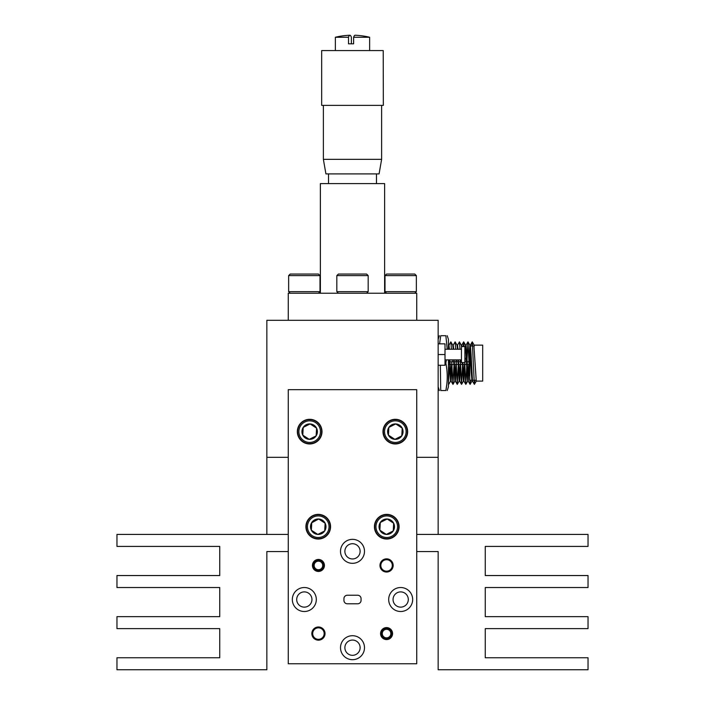 <?xml version="1.0" encoding="UTF-8"?>
<svg xmlns="http://www.w3.org/2000/svg" width="705" height="705" viewBox="0 0 705 705"><rect width="100%" height="100%" fill="white"/><g stroke="black" fill="none" stroke-linecap="round" stroke-linejoin="round"><path stroke-width="1.06" d="M416.734 551.548L438.149 551.548L438.149 669.75L588.04 669.75L588.04 657.756L485.26 657.756L485.26 628.64L588.04 628.64L588.04 616.646L485.26 616.646L485.26 587.529L588.04 587.529L588.04 575.536L485.26 575.536L485.26 546.41L588.04 546.41L588.04 534.425L416.734 534.425L438.149 534.425L438.149 457.334L416.734 457.334L438.149 457.334L438.149 320.299L266.851 320.299L266.851 457.334L288.266 457.334L266.851 457.334L266.851 534.425L288.266 534.425L116.959 534.425L116.959 546.41L219.74 546.41L219.74 575.536L116.959 575.536L116.959 587.529L219.74 587.529L219.74 616.646L116.959 616.646L116.959 628.64L219.74 628.64L219.74 657.756L116.959 657.756L116.959 669.75L266.851 669.75L266.851 551.548L288.266 551.548M416.734 320.299L416.734 293.227L288.266 293.227L288.266 320.299M384.622 293.227L384.622 183.6L320.378 183.6L320.378 293.227M470.05 345.988L469.671 380.251L471.777 380.251M468.975 358.034L469.883 345.168L471.284 372.504L471.989 381.105L472.5 381.105L471.09 354.518L470.376 345.142L469.847 345.133M469.671 353.513L469.486 358.034M473.919 345.988L476.272 381.105L482.687 381.105L482.687 345.133L474.13 345.133M449.42 349.248L448.944 345.133L448.433 345.133L448.909 349.248M449.367 359.867L450.574 381.105L451.085 381.105L449.887 359.867M448.909 345.168L450.848 341.881L452.751 345.168L453.183 349.248M453.65 359.867L454.857 381.105L455.368 381.105L454.17 359.867M453.703 349.248L453.245 345.142L452.733 345.133M453.192 345.168L455.13 341.881L457.034 345.168L457.466 349.248M457.933 359.867L459.14 381.105L459.651 381.105L458.453 359.867M457.986 349.248L457.527 345.142L457.016 345.133M462.066 346.587L461.793 345.133L461.282 345.133L461.546 346.587M462.321 362.52L463.423 381.105L463.934 381.105L462.841 362.52M464.877 353.496L465.6 345.168L467.001 372.504L467.706 381.105L468.217 381.105L466.807 354.518L466.093 345.142L465.564 345.133M450.83 379.801L451.588 364.406M451.693 361.832L452.936 384.34L453.923 366.635M452.284 359.867L452.205 361.832M452.108 364.406L451.085 381.105M455.113 379.801L455.871 364.406M455.976 361.832L456.056 359.867M456.567 359.867L456.488 361.832M456.391 364.406L455.368 381.105M459.396 379.801L460.153 364.406M460.259 361.832L460.339 359.867M460.85 359.867L460.77 361.832M460.673 364.406L459.651 381.105M463.678 379.801L464.436 364.406M465.203 358.034L465.053 361.832M464.956 364.406L463.934 381.105M467.961 379.801L468.719 364.406M468.825 361.832L468.913 359.612M469.151 366.635L468.217 381.105M472.702 380.251L472.5 381.105M448.433 382.815L449.64 366.635M450.865 341.899L451.42 349.248M455.148 341.899L455.703 349.248M456.073 359.867L457.219 384.34L458.206 366.635M457.474 345.168L459.431 341.899L459.986 349.248M460.356 359.867L461.502 384.34L462.489 366.635M463.211 346.587L463.696 341.881L464.146 346.587M464.727 362.52L465.785 384.34L466.772 366.635M467.01 359.603L467.997 341.899L470.068 384.34L470.535 380.251M471.804 345.988L472.271 341.899L474.35 384.34L474.817 380.251M446.776 384.533L445.86 390.526C447.675 390.526 447.675 390.526 445.86 390.526L440.722 390.526C438.907 390.526 438.907 390.526 440.722 390.526C438.907 390.526 438.907 390.526 440.722 390.526L440.343 365.26M447.234 390.526L448.433 386.86L448.433 359.867M445.86 390.526C447.675 381.396 447.675 372.258 445.86 363.119L445.005 363.119M448.433 349.248L448.433 339.387L447.234 335.712M447.234 349.248L445.86 335.712C447.675 335.712 447.675 335.712 445.86 335.712L440.722 335.712C438.907 335.712 438.907 335.712 440.722 335.712L439.585 343.846M445.86 363.119L446.406 359.867M381.625 159.348L379.079 173.906L325.921 173.906L323.375 159.348L381.625 159.348L381.625 105.38M383.22 50.566L321.665 50.566L321.665 105.38L383.335 105.38L383.22 50.566M353.619 37.25A72.633 6.178 90 0 1 355.064 35.25A72.633 6.178 90 0 1 355.082 35.25A72.677 72.677 0 0 1 369.632 37.25L353.619 37.25L353.619 43.816L348.499 43.816L348.499 37.25L335.368 37.25L335.368 50.566M348.499 37.25A72.633 6.178 -90 0 1 349.918 35.25A72.633 6.178 -90 0 1 349.936 35.25A72.633 6.178 -90 0 1 351.381 37.25L351.381 43.816L353.619 43.816M414.787 293.227L416.355 291.658L385 291.658L386.569 293.227M385 275.611L386.569 274.042L414.787 274.042L416.355 275.611L385 275.611L385 291.658M416.355 275.611L416.355 291.658M318.431 293.227L320 291.658L288.645 291.658L290.213 293.227M288.645 275.611L290.213 274.042L318.431 274.042L320 275.611L288.645 275.611L288.645 291.658M320 275.611L320 291.658M366.609 293.227L368.177 291.658L336.823 291.658L338.391 293.227M336.823 275.611L338.391 274.042L366.609 274.042L368.177 275.611L336.823 275.611L336.823 291.658M368.177 275.611L368.177 291.658M311.839 633.584A6.592 6.592 0 0 0 318.431 640.175A6.592 6.592 0 0 0 325.031 633.584A6.592 6.592 0 0 0 318.431 626.992A6.592 6.592 0 0 0 311.839 633.584M312.694 633.584A5.737 5.737 0 0 0 318.431 639.32A5.737 5.737 0 0 0 324.168 633.584A5.737 5.737 0 0 0 318.431 627.847A5.737 5.737 0 0 0 312.694 633.584M379.969 565.445A6.592 6.592 0 0 0 386.569 572.046A6.592 6.592 0 0 0 393.161 565.445A6.592 6.592 0 0 0 386.569 558.853A6.592 6.592 0 0 0 379.969 565.445M380.832 565.445A5.737 5.737 0 0 0 386.569 571.191A5.737 5.737 0 0 0 392.306 565.445A5.737 5.737 0 0 0 386.569 559.708A5.737 5.737 0 0 0 380.832 565.445M380.568 633.584A5.992 5.992 0 0 0 386.569 639.576A5.992 5.992 0 0 0 392.562 633.584A5.992 5.992 0 0 0 386.569 627.591A5.992 5.992 0 0 0 380.568 633.584M312.438 565.445A5.992 5.992 0 0 0 318.431 571.447A5.992 5.992 0 0 0 324.432 565.445A5.992 5.992 0 0 0 318.431 559.453A5.992 5.992 0 0 0 312.438 565.445M360.123 647.692A7.623 7.623 0 0 1 352.5 655.315A7.623 7.623 0 0 1 344.877 647.692A7.623 7.623 0 0 1 352.5 640.07A7.623 7.623 0 0 1 360.123 647.692M340.506 647.692A11.994 11.994 0 0 0 352.5 659.686A11.994 11.994 0 0 0 364.494 647.692A11.994 11.994 0 0 0 352.5 635.707A11.994 11.994 0 0 0 340.506 647.692M292.328 599.514A11.994 11.994 0 0 0 304.322 611.508A11.994 11.994 0 0 0 316.316 599.514A11.994 11.994 0 0 0 304.322 587.529A11.994 11.994 0 0 0 292.328 599.514M388.684 599.514A11.994 11.994 0 0 0 400.678 611.508A11.994 11.994 0 0 0 412.672 599.514A11.994 11.994 0 0 0 400.678 587.529A11.994 11.994 0 0 0 388.684 599.514M360.123 551.336A7.623 7.623 0 0 1 352.5 558.959A7.623 7.623 0 0 1 344.877 551.336A7.623 7.623 0 0 1 352.5 543.714A7.623 7.623 0 0 1 360.123 551.336M340.506 551.336A11.994 11.994 0 0 0 352.5 563.33A11.994 11.994 0 0 0 364.494 551.336A11.994 11.994 0 0 0 352.5 539.343A11.994 11.994 0 0 0 340.506 551.336M382.991 431.645A12.338 12.338 0 0 0 395.329 443.974A12.338 12.338 0 0 0 407.657 431.645A12.338 12.338 0 0 0 395.329 419.308A12.338 12.338 0 0 0 382.991 431.645M297.343 431.645A12.338 12.338 0 0 0 309.671 443.974A12.338 12.338 0 0 0 322.009 431.645A12.338 12.338 0 0 0 309.671 419.308A12.338 12.338 0 0 0 297.343 431.645M305.908 526.714A12.338 12.338 0 0 0 318.237 539.043A12.338 12.338 0 0 0 330.575 526.714A12.338 12.338 0 0 0 318.237 514.377A12.338 12.338 0 0 0 305.908 526.714M374.425 526.714A12.338 12.338 0 0 0 386.763 539.043A12.338 12.338 0 0 0 399.092 526.714A12.338 12.338 0 0 0 386.763 514.377A12.338 12.338 0 0 0 374.425 526.714M408.301 599.514A7.623 7.623 0 0 1 400.678 607.137A7.623 7.623 0 0 1 393.055 599.514A7.623 7.623 0 0 1 400.678 591.892A7.623 7.623 0 0 1 408.301 599.514M311.945 599.514A7.623 7.623 0 0 1 304.322 607.137A7.623 7.623 0 0 1 296.699 599.514A7.623 7.623 0 0 1 304.322 591.892A7.623 7.623 0 0 1 311.945 599.514M343.934 598.66A3.428 3.428 0 0 1 347.362 595.231L357.638 595.231A3.428 3.428 0 0 1 361.066 598.66L361.066 600.369A3.428 3.428 0 0 1 357.638 603.797L347.362 603.797A3.428 3.428 0 0 1 343.934 600.369L343.934 598.66M416.734 663.758L288.266 663.758L288.266 389.671L416.734 389.671L416.734 663.758M406.098 432.236A10.795 10.795 0 0 0 395.919 420.867A10.795 10.795 0 0 0 384.551 431.046A10.795 10.795 0 0 0 394.73 442.414A10.795 10.795 0 0 0 406.098 432.236M383.353 430.975A11.994 11.994 0 0 1 395.99 419.669A11.994 11.994 0 0 1 407.296 432.306A11.994 11.994 0 0 1 394.668 443.612A11.994 11.994 0 0 1 383.353 430.975M403.04 432.068A7.729 7.729 0 0 0 388.86 427.415A7.729 7.729 0 0 0 394.897 439.356A7.729 7.729 0 0 0 403.04 432.068M402.009 432.006L402.22 428.155L395.752 423.925L388.86 427.415L388.429 435.126L394.897 439.356L401.797 435.866L402.009 432.006M395.144 439.233L401.797 435.866L402.22 428.155L395.752 423.925L388.86 427.415L388.429 435.126L394.897 439.356M397.532 527.305A10.795 10.795 0 0 0 387.353 515.937A10.795 10.795 0 0 0 375.985 526.115A10.795 10.795 0 0 0 386.164 537.492A10.795 10.795 0 0 0 397.532 527.305M374.787 526.053A11.994 11.994 0 0 1 387.424 514.738A11.994 11.994 0 0 1 398.73 527.375A11.994 11.994 0 0 1 386.102 538.69A11.994 11.994 0 0 1 374.787 526.053M394.474 527.137A7.729 7.729 0 0 0 380.295 522.484A7.729 7.729 0 0 0 386.331 534.425A7.729 7.729 0 0 0 394.474 527.137M393.443 527.084L393.654 523.225L387.186 518.995L380.295 522.484L379.863 530.204L386.331 534.425L393.231 530.944L393.443 527.084M393.425 523.075L387.186 518.995M386.939 519.127L380.295 522.484L379.863 530.204M380.101 530.354L386.331 534.425L393.231 530.944L393.654 523.225M329.015 527.305A10.795 10.795 0 0 0 318.836 515.937A10.795 10.795 0 0 0 307.468 526.115A10.795 10.795 0 0 0 317.647 537.492A10.795 10.795 0 0 0 329.015 527.305M306.27 526.053A11.994 11.994 0 0 1 318.898 514.738A11.994 11.994 0 0 1 330.213 527.375A11.994 11.994 0 0 1 317.576 538.69A11.994 11.994 0 0 1 306.27 526.053M325.957 527.137A7.729 7.729 0 0 0 311.769 522.484A7.729 7.729 0 0 0 317.814 534.425A7.729 7.729 0 0 0 325.957 527.137M324.917 527.084L325.137 523.225L318.669 518.995L311.769 522.484L311.346 530.204L317.814 534.425L324.705 530.944L324.917 527.084M324.899 523.075L318.669 518.995M318.422 519.127L311.76 522.766M311.575 530.354L317.814 534.425L324.705 530.944L325.137 523.225M320.449 432.236A10.795 10.795 0 0 0 310.27 420.867A10.795 10.795 0 0 0 298.902 431.046A10.795 10.795 0 0 0 309.081 442.414A10.795 10.795 0 0 0 320.449 432.236M297.704 430.975A11.994 11.994 0 0 1 310.332 419.669A11.994 11.994 0 0 1 321.647 432.306A11.994 11.994 0 0 1 309.01 443.612A11.994 11.994 0 0 1 297.704 430.975M317.391 432.068A7.729 7.729 0 0 0 303.203 427.415A7.729 7.729 0 0 0 309.248 439.356A7.729 7.729 0 0 0 317.391 432.068M316.36 432.006L316.571 428.155L310.103 423.925L303.203 427.415L302.78 435.126L309.248 439.356L316.14 435.866L316.36 432.006M316.333 428.005L310.103 423.925L303.203 427.415L302.78 435.126L309.248 439.356L316.14 435.866L316.571 428.155M320.995 568.882A4.283 4.283 0 0 0 321.859 562.881A4.283 4.283 0 0 0 315.866 562.017A4.283 4.283 0 0 0 315.003 568.01A4.283 4.283 0 0 0 320.995 568.882M315.223 561.162A5.349 5.349 0 0 1 322.723 562.246A5.349 5.349 0 0 1 321.639 569.737A5.349 5.349 0 0 1 314.148 568.653A5.349 5.349 0 0 1 315.223 561.162M389.874 636.307A4.283 4.283 0 0 0 389.292 630.279A4.283 4.283 0 0 0 383.264 630.86A4.283 4.283 0 0 0 383.837 636.888A4.283 4.283 0 0 0 389.874 636.307M382.436 630.173A5.349 5.349 0 0 1 389.971 629.459A5.349 5.349 0 0 1 390.693 636.994A5.349 5.349 0 0 1 383.159 637.717A5.349 5.349 0 0 1 382.436 630.173M461.449 346.587L461.449 362.52L464.877 362.52L464.877 346.587L461.449 346.587M438.149 343.846L445.005 343.846L445.005 365.26L438.149 365.26M438.149 354.553L445.005 354.553M472.297 380.251L476.06 380.251M448.433 364.406L449.552 364.406M450.063 364.406L453.835 364.406M454.346 364.406L458.118 364.406M458.629 364.406L462.401 364.406M462.912 364.406L466.684 364.406M467.195 364.406L469.671 364.406M448.433 361.832L449.446 361.832M449.966 361.832L453.729 361.832M454.249 361.832L458.012 361.832M458.532 361.832L461.449 361.832M464.877 361.832L466.578 361.832M467.098 361.832L469.671 361.832M450.61 381.07L448.724 384.34M454.892 381.07L453.007 384.34M459.175 381.07L457.289 384.34M461.317 345.168L459.431 341.899M463.458 381.07L461.572 384.34M465.6 345.168L463.714 341.899M467.741 381.07L465.855 384.34M469.883 345.168L467.997 341.899M472.024 381.07L470.129 384.34M474.165 345.168L472.271 341.899M476.307 381.07L474.412 384.34M470.323 345.168L472.209 341.899M468.182 381.07L470.068 384.34M466.04 345.168L467.926 341.899M463.899 381.07L465.785 384.34M461.757 345.168L463.643 341.899M459.616 381.07L461.502 384.34M455.333 381.07L457.219 384.34M451.05 381.07L452.936 384.34M474.35 384.34L472.465 381.07M470.561 345.988L474.333 345.988M438.149 386.86L439.347 390.526M438.149 339.387L439.347 335.712M328.521 173.906L328.521 183.6M323.375 105.38L323.375 159.348M349.918 35.25A72.677 72.677 0 0 0 335.368 37.25M369.632 37.25L369.632 50.566M376.479 173.906L376.479 183.6M445.005 349.248L461.449 349.248M445.005 359.867L461.449 359.867"/></g></svg>
